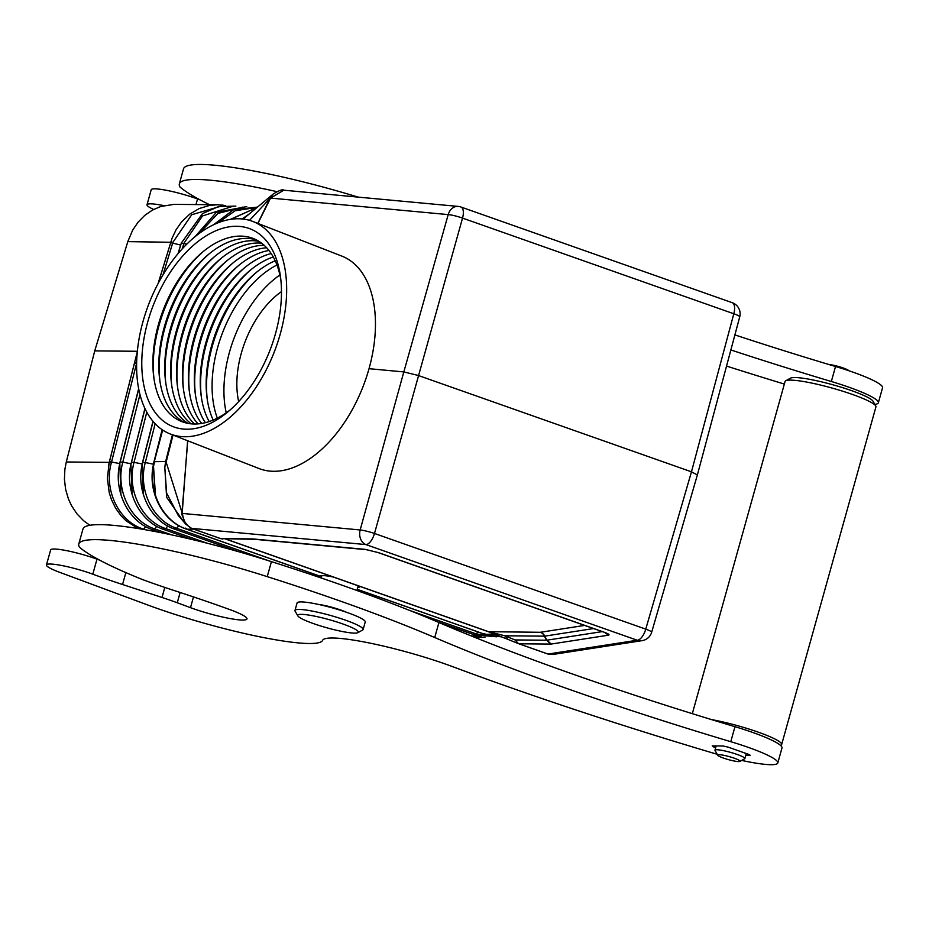 <?xml version="1.0" encoding="UTF-8"?>
<svg xmlns="http://www.w3.org/2000/svg" width="929" height="929" viewBox="0 0 929 929"><rect width="100%" height="100%" fill="white"/><g stroke="black" fill="none" stroke-linecap="round" stroke-linejoin="round"><path stroke-width="1.39" d="M173.003 435.051L166.14 462.131L165.652 461.504L172.422 434.818M136.633 364.087L134.6 362.624L136.656 362.67M137.968 528.508L125.926 520.681L121.095 515.792L115.637 508.209L111.468 499.674L109.25 492.788L107.358 478.33L109.227 462.375L137.295 351.882M221.787 205.019L225.41 205.564L217.432 204.763L209.791 205.367L199.317 208.502L189.725 214.146L181.48 222.031L176.115 229.707L172.039 238.3L158.209 283.333M172.039 238.3L158.104 283.519M242.214 218.965L249.518 213.705M230.833 219.29L257.124 207.411M217.432 204.763L174.06 204.368L160.717 206.493L152.344 210.14L144.68 215.458L138.038 222.228L132.603 230.264L127.807 241.621L94.735 350.895L137.353 351.278M333.186 576.99C325.614 575.469 321.248 575.214 320.099 576.201L186.16 528.961C161.983 520.763 147.119 489.629 154.423 462.514L154.632 461.678L165.652 461.504L164.793 467.148L166.14 462.131M170.274 433.982A114 67.155 -68.7 0 0 181.248 436.56A114 67.155 -68.7 0 0 277.446 343.173A114 67.155 -68.7 0 0 252.978 221.508A114 67.155 -68.7 0 0 242.004 218.942A114 67.155 -68.7 0 0 145.818 312.33A114 67.155 -68.7 0 0 170.274 433.982L259.075 468.553A114 67.155 -68.7 0 0 270.049 471.119A114 67.155 -68.7 0 0 369.022 368.685L403.825 371.925L360.162 529.96L182.514 513.447L181.829 514.457L187.751 440.787M182.189 513.098L187.623 440.741M243.108 219.058L273.37 193.917L270.432 197.134L270.56 198.086L448.208 214.599A11.798 1.707 15.8 0 1 462.537 218.106L374.492 533.467L645.76 629.13L691.466 471.816L733.805 313.77A11.798 1.637 -165 0 1 739.728 316.87L697.377 474.94L691.466 471.816L418.155 375.432L403.825 371.925L448.208 214.599A11.798 9.395 -84.7 0 1 458.16 206.412L283.786 190.201L270.56 198.086L257.914 223.436M254.372 539.284L220.8 538.634L191.537 528.369L185.881 524.281L178.217 515.386L166.593 493.02L164.793 467.148L166.616 497.247L183.187 521.134M604.744 632.544L608.449 635.181L551.28 644.041L546.821 640.197L550.537 644.076L518.974 643.797L548.064 654.051L552.778 654.481L547.68 653.958L518.463 643.646L515.049 639.942L518.463 643.646L508.047 639.419L504.819 635.784L488.933 631.825L225.793 539.029M516.501 642.322L518.846 643.785M249.506 220.347L270.06 198.365L257.797 223.39M94.735 350.895L66.284 461.98L109.274 462.375L134.6 362.624M165.943 461.504L182.293 513.435M270.432 197.134L270.234 198.609M547.82 654.004L548.633 654.225M518.672 643.727L548.064 654.051L637.189 640.232L365.921 544.58L191.711 528.38C186.114 525.326 183.048 520.345 182.514 513.447L182.479 512.901M181.829 514.457L185.881 524.281L191.583 528.38L220.487 538.576L191.537 528.369M584.643 625.414L540.33 632.289A7.862 6.979 -89.5 0 1 544.429 636.144L546.438 640.22L515.049 639.942L504.819 635.784L544.429 636.144A7.862 1.277 153.7 0 1 544.8 636.121L546.821 640.197L602.213 631.615M220.556 538.599L252.351 538.925M222.275 538.959L220.487 538.576M222.519 538.983L220.614 538.611M365.12 549.364L378.626 552.674L365.12 549.364L253.385 538.983M608.449 635.181C610.051 634.809 608.367 633.741 603.42 631.952L605.813 632.846M517.267 642.926L516.675 642.322M494.518 634.019L485.089 634.391L484.125 633.462L485.821 634.646L501.672 636.853M108.403 466.219L109.274 462.375L111.364 462.712L136.458 363.889M89.869 525.291L83.517 520.646L76.921 513.807L71.545 505.713L68.444 499.001L65.634 489.432L64.426 479.422L64.879 469.366L66.284 461.98M357.642 587.778L359.477 587.058L359 586.094M369.022 368.685A114 67.155 -68.7 0 0 341.779 256.079L252.978 221.508M239.914 226.444A106.138 62.533 -68.7 0 0 147.769 321.817A106.138 62.533 -68.7 0 0 183.338 429.047A106.138 62.533 -68.7 0 0 227.756 411.988A106.138 62.533 -68.7 0 0 280.465 276.587A106.138 62.533 -68.7 0 0 239.914 226.444M280.837 279.722A98.277 57.9 -68.7 0 0 243.735 236.256A98.277 57.9 -68.7 0 0 202.603 252.061A98.277 57.9 -68.7 0 0 158.638 323.791A98.277 57.9 -68.7 0 0 158.418 324.558A98.277 57.9 -68.7 0 0 153.808 377.418A98.277 57.9 -68.7 0 0 191.362 423.856A98.277 57.9 -68.7 0 0 230.16 409.921M203.776 251.097A102.202 60.211 -68.7 0 0 159.254 324.662A102.202 60.211 -68.7 0 0 159.242 324.697A102.202 60.211 -68.7 0 0 154.028 378.927M256.102 239.763A98.277 57.9 -68.7 0 0 208.526 254.372A98.277 57.9 -68.7 0 0 164.572 326.033A98.277 57.9 -68.7 0 0 164.572 326.067A98.277 57.9 -68.7 0 0 159.73 379.729A98.277 57.9 -68.7 0 0 184.917 422.649M209.699 253.408A102.202 60.211 -68.7 0 0 165.188 326.892A102.202 60.211 -68.7 0 0 165.176 326.927A102.202 60.211 -68.7 0 0 159.951 381.227M258.901 241.331A98.277 57.9 -68.7 0 0 214.448 256.671A98.277 57.9 -68.7 0 0 170.518 328.274A98.277 57.9 -68.7 0 0 170.506 328.309A98.277 57.9 -68.7 0 0 165.652 382.028A98.277 57.9 -68.7 0 0 188.03 423.392M215.621 255.707A102.202 60.211 -68.7 0 0 171.133 329.133A102.202 60.211 -68.7 0 0 171.122 329.168A102.202 60.211 -68.7 0 0 165.861 383.526M261.583 243.177A98.277 57.9 -68.7 0 0 220.37 258.97A98.277 57.9 -68.7 0 0 176.452 330.515A98.277 57.9 -68.7 0 0 176.44 330.55A98.277 57.9 -68.7 0 0 171.575 384.339A98.277 57.9 -68.7 0 0 191.269 423.845M221.543 258.018A102.213 60.211 -68.7 0 0 177.067 331.374A102.213 60.211 -68.7 0 0 177.056 331.409A102.213 60.211 -68.7 0 0 171.784 385.837M264.161 245.314A98.277 57.9 -68.7 0 0 226.281 261.281A98.277 57.9 -68.7 0 0 182.386 332.756A98.277 57.9 -68.7 0 0 182.386 332.779A98.277 57.9 -68.7 0 0 177.497 386.638A98.277 57.9 -68.7 0 0 194.614 424.007M227.454 260.317A102.213 60.211 -68.7 0 0 183.013 333.616A102.213 60.211 -68.7 0 0 183.001 333.639A102.213 60.211 -68.7 0 0 177.706 388.136M266.623 247.741A98.277 57.9 -68.7 0 0 232.204 263.581A98.277 57.9 -68.7 0 0 188.332 334.997A98.277 57.9 -68.7 0 0 188.32 335.021A98.277 57.9 -68.7 0 0 183.408 388.937A98.277 57.9 -68.7 0 0 198.063 423.879M233.376 262.628A102.213 60.211 -68.7 0 0 188.947 335.845A102.213 60.211 -68.7 0 0 188.935 335.88A102.213 60.211 -68.7 0 0 183.628 390.447M268.969 250.482A98.277 57.9 -68.7 0 0 238.126 265.891A98.277 57.9 -68.7 0 0 194.266 337.227A98.277 57.9 -68.7 0 0 194.254 337.262A98.277 57.9 -68.7 0 0 189.33 391.248A98.277 57.9 -68.7 0 0 201.651 423.45M239.299 264.928A102.213 60.211 -68.7 0 0 194.881 338.086A102.213 60.211 -68.7 0 0 194.881 338.121A102.213 60.211 -68.7 0 0 189.551 392.746M271.175 253.559A98.277 57.9 -68.7 0 0 244.048 268.191A98.277 57.9 -68.7 0 0 200.211 339.468A98.277 57.9 -68.7 0 0 200.2 339.503A98.277 57.9 -68.7 0 0 195.253 393.548A98.277 57.9 -68.7 0 0 205.355 422.683M245.221 267.227A102.213 60.211 -68.7 0 0 200.827 340.328A102.213 60.211 -68.7 0 0 200.815 340.351A102.213 60.211 -68.7 0 0 195.462 395.046M273.254 256.973A98.277 57.9 -68.7 0 0 249.959 270.502A98.277 57.9 -68.7 0 0 206.145 341.709A98.277 57.9 -68.7 0 0 206.133 341.744A98.277 57.9 -68.7 0 0 201.175 395.859A98.277 57.9 -68.7 0 0 209.199 421.557M251.132 269.538A102.213 60.211 -68.7 0 0 206.761 342.557A102.213 60.211 -68.7 0 0 206.749 342.592A102.213 60.211 -68.7 0 0 201.384 397.357M275.181 260.782A98.277 57.9 -68.7 0 0 255.881 272.801A98.277 57.9 -68.7 0 0 212.079 343.951A98.277 57.9 -68.7 0 0 212.067 343.985A98.277 57.9 -68.7 0 0 207.086 398.158A98.277 57.9 -68.7 0 0 213.182 420.059M257.054 271.837A102.213 60.211 -68.7 0 0 212.706 344.798A102.213 60.211 -68.7 0 0 212.695 344.833A102.213 60.211 -68.7 0 0 207.306 399.656M218.013 346.227A98.277 57.9 -68.7 0 0 217.34 418.143A98.277 57.9 -68.7 0 1 217.618 347.597A98.277 57.9 -68.7 0 1 276.947 265.009A98.277 57.9 -68.7 0 0 218.013 346.227M279.896 274.949A98.277 57.9 -68.7 0 0 229.463 352.207A98.277 57.9 -68.7 0 0 226.235 412.813M238.66 401.583A78.617 46.322 111.3 0 1 241.285 353.31A78.617 46.322 111.3 0 1 281.464 291.613M318.589 604.454A18.87 2.532 15.6 0 1 340.595 609.97A18.87 2.532 15.6 0 1 346.064 612.13M297.849 615.904L295.12 611.177A35.383 4.75 15.6 0 1 294.981 610.469L297.083 602.956A35.383 4.75 15.6 0 1 347.492 612.617A35.383 4.75 15.6 0 1 365.236 621.989L363.134 629.49A35.383 4.75 15.6 0 1 362.647 630.025L357.874 632.661A31.447 4.227 15.6 0 1 313.491 623.603A31.447 4.227 15.6 0 1 297.849 615.904A31.447 4.227 15.6 0 1 311.273 615.497A31.447 4.227 15.6 0 1 342.534 623.858A31.447 4.227 15.6 0 1 357.874 632.661M294.981 610.469A35.383 4.75 15.6 0 1 345.391 620.131A35.383 4.75 15.6 0 1 363.134 629.49M874.839 404.37A58.968 7.92 15.6 0 0 878.358 402.78A58.968 7.92 15.6 0 0 831.339 381.505A550.351 73.879 15.6 0 1 730.856 349.954M209.559 204.694A212.276 28.497 15.6 0 1 180.087 187.089A149.383 20.055 15.6 0 1 179.343 183.861A149.383 20.055 15.6 0 1 276.819 191.629M153.645 209.443A31.063 4.169 15.6 0 1 147.014 204.752A31.063 4.169 15.6 0 1 163.818 205.623M784.343 384.072A668.276 89.707 15.6 0 1 726.548 366.072M780.627 745.464L780.999 745.267A47.17 6.329 -164.4 0 0 781.649 744.559L875.931 406.879A47.17 6.329 -164.4 0 0 875.745 405.938L873.016 401.2A43.245 5.806 -164.4 0 0 839.851 386.812A43.245 5.806 -164.4 0 0 794.957 377.534A43.245 5.806 -164.4 0 0 790.486 378.161L785.713 380.797A47.17 6.329 -164.4 0 0 785.063 381.505L692.314 713.669M831.339 381.505L835.531 366.502A58.968 7.92 15.6 0 1 882.55 387.765L878.358 402.78M147.014 204.752L151.206 189.748A31.063 4.169 15.6 0 1 167.394 190.491A31.063 4.169 15.6 0 1 197.552 198.98A157.245 21.112 15.6 0 0 200.234 199.967M179.343 183.861L183.524 168.846A149.383 20.055 15.6 0 1 358.164 197.122M835.531 366.502A550.351 73.879 15.6 0 1 734.897 334.904M717.188 754.255A58.968 7.92 15.6 0 1 711.707 752.664A668.276 89.707 15.6 0 1 452.957 666.778A86.478 11.612 15.6 0 0 369.045 642.926A86.478 11.612 15.6 0 0 322.607 640.348A116.357 15.619 15.6 0 1 260.55 636.969A116.357 15.619 15.6 0 1 148.013 605.093L59.653 572.31A31.063 4.169 15.6 0 1 46.45 564.937A31.063 4.169 15.6 0 1 62.638 565.691A31.063 4.169 15.6 0 1 92.795 574.18A157.245 21.112 15.6 0 0 122.547 584.504L162.006 597.463A78.617 10.556 15.6 0 1 177.276 602.77L190.491 607.659A37.741 5.063 15.6 0 0 227.21 618.006A37.741 5.063 15.6 0 0 246.975 618.935A37.741 5.063 15.6 0 0 229.428 609.436A314.478 42.211 15.6 0 0 174.397 590.6A149.383 20.055 15.6 0 1 142.59 579.591A212.276 28.497 15.6 0 1 79.522 547.274A149.383 20.055 15.6 0 1 78.768 544.046A149.383 20.055 15.6 0 1 267.238 576.642A393.466 52.814 15.6 0 1 434.737 637.526A550.351 73.879 15.6 0 0 730.775 741.69L734.967 726.687A58.968 7.92 15.6 0 1 781.986 747.961L777.794 762.964A58.968 7.92 15.6 0 1 741.702 760.421M46.45 564.937L50.642 549.933A31.063 4.169 15.6 0 1 66.83 550.688A31.063 4.169 15.6 0 1 96.988 559.165A157.245 21.112 15.6 0 0 99.67 560.152M78.768 544.046L82.96 529.042A149.383 20.055 15.6 0 1 271.431 561.639A393.466 52.814 15.6 0 1 438.929 622.511A550.351 73.879 15.6 0 0 734.967 726.687M730.775 741.69A58.968 7.92 15.6 0 1 777.794 762.964M715.667 747.729L712.229 745.882L723.122 745.987L728.255 747.171L748.217 754.209L750.191 755.254L745.79 755.335M267.238 576.642L271.431 561.639M739.89 761.42L744.675 758.784A15.526 2.079 -164.4 0 0 744.884 758.552A15.526 2.079 -164.4 0 0 737.103 754.441A15.526 2.079 -164.4 0 0 716.793 749.749A15.526 2.079 -164.4 0 0 714.97 750.202A15.526 2.079 -164.4 0 0 715.04 750.516L717.757 755.242A11.601 1.556 -164.4 0 0 723.528 758.087A11.601 1.556 -164.4 0 0 738.694 761.594A11.601 1.556 -164.4 0 0 739.89 761.42A11.601 1.556 -164.4 0 0 732.575 757.623A11.601 1.556 -164.4 0 0 719.069 754.673A11.601 1.556 -164.4 0 0 717.757 755.242M781.649 744.559A47.17 6.329 -164.4 0 0 758.656 732.296A47.17 6.329 -164.4 0 0 711.451 719.58M875.745 405.938A47.17 6.329 -164.4 0 0 839.561 390.238A47.17 6.329 -164.4 0 0 790.591 380.112A47.17 6.329 -164.4 0 0 785.713 380.797M828.9 364.516A11.601 1.556 15.6 0 1 840.687 367.152A11.601 1.556 15.6 0 1 848.909 370.752M171.76 534.907L154.69 528.891C130.35 521.041 115.231 489.386 122.802 462.119L120.305 462.073M132.139 494.658L130.884 463.78L122.802 462.119L139.977 394.488M207.109 543.198L165.687 528.589C141.533 520.809 126.53 489.386 134.043 462.328L142.3 464.024M143.38 494.623L142.125 463.989L152.971 421.267M131.546 462.282L134.043 462.328L146.794 412.139M174.246 528.369L176.696 528.299C152.716 520.577 137.829 489.386 145.296 462.537L153.564 464.233M155.584 497.154L153.366 464.198L162.134 429.674M162.668 430.034L154.226 461.922M155.155 423.705L145.296 462.537L142.787 462.491M109.471 461.608L119.644 463.571L138.665 388.636M120.909 494.704L119.818 463.606M144.924 408.446L131.059 463.815M231.936 206.586L202.487 215.934L183.896 243.328L182.212 248.856M186.834 244.06L181.399 243.282M221.752 205.959L191.722 214.727L172.899 242.306L127.807 241.621M181.561 242.318L180.714 245.082M172.899 242.306L172.655 243.096L180.644 245.059L178.043 253.605M170.576 242.748L172.655 243.096L162.97 274.868M254.801 207.69L235.107 210.79L218.245 222.705M242.841 207.097L217.897 213.426L199.363 233.307M186.892 529.228L185.928 528.311L186.892 529.228L193.685 529.124M465.684 633.683L466.881 632.196M470.91 635.808L481.106 636.655M156.769 526.302L154.69 528.891L152.251 528.949M732.249 302.691L460.981 207.028A11.798 5.214 -70.6 0 1 462.537 218.106L733.805 313.77A11.798 5.214 -70.6 0 0 732.249 302.691A11.798 11.798 0 0 1 739.728 316.87M167.777 526.011L165.687 528.589L163.249 528.659M360.162 529.96A11.798 1.452 15.4 0 1 374.492 533.467A11.798 5.214 109.4 0 1 365.921 544.58A11.798 9.395 95.3 0 1 360.162 529.96M645.76 629.13A11.798 5.214 109.4 0 1 637.189 640.232A11.798 11.206 -98.8 0 0 642.148 640.638A11.798 11.798 0 0 0 651.659 632.266A11.798 1.533 -163.8 0 0 645.76 629.13M593.561 628.561L544.8 636.121A7.862 7.467 -98.8 0 0 540.33 632.289L488.329 631.697L225.526 539.017L488.422 631.732L508.047 639.419M409.91 610.539L476.252 633.938L473.802 633.996M178.832 525.64L176.696 528.299L269.247 560.942M492.475 636.33L476.252 633.938L477.878 631.906M488.329 631.697L508.302 639.512M603.42 631.952L378.626 552.674M550.537 644.076L551.28 644.041M143.484 529.425L142.973 528.926C118.622 521.134 103.653 489.769 111.364 462.712M145.238 529.727L143.693 529.182L145.76 526.604M484.799 633.706L485.821 634.646M185.243 528.067L186.16 528.961M485.089 634.391L357.212 589.3M195.984 204.566L197.552 198.98M713.739 747.044L714.053 745.906M92.795 574.18L96.988 559.165M122.547 584.504L125.868 572.612M162.006 597.463L164.816 587.43M177.276 602.77L180.156 592.481M190.491 607.659L193.487 596.917M434.737 637.526L438.929 622.511M160.996 532.677L152.913 529.832C127.796 521.657 112.572 489.513 120.224 461.922L138.735 389.007M192.384 539.575L163.922 529.542C138.978 521.424 123.871 489.513 131.465 462.143L145.04 408.679M238.521 551.675L174.919 529.24C150.161 521.192 135.169 489.513 142.706 462.352L153.099 421.418M320.052 576.247L185.87 528.926C161.379 520.565 146.654 489.525 153.947 462.584L162.273 429.767M235.885 206.11L218.582 206.552L202.487 213.589L181.318 243.108L178.159 253.466M213.693 224.667L233.574 209.722L257.496 207.109M195.032 236.674L216.422 212.242L246.766 206.621M257.147 207.399L230.427 219.36M436.63 621.536L474.475 634.879L496.527 636.795M366.479 549.689L254.755 539.308M602.909 631.859L378.103 552.581M222.879 538.994L222.17 538.959M460.981 207.028A11.798 11.798 0 0 0 458.16 206.412M485.019 637.213L475.451 637.631M501.219 636.864L485.53 634.6L357.2 589.346M697.377 474.94L651.659 632.266M642.148 640.638L552.778 654.481M273.37 193.917C279.281 190.352 282.753 189.11 283.786 190.201M356.887 590.484L358.188 585.804M716.166 745.917L714.97 750.202M746.289 753.535L744.884 758.552M321.19 577.989L321.852 575.643"/></g></svg>
